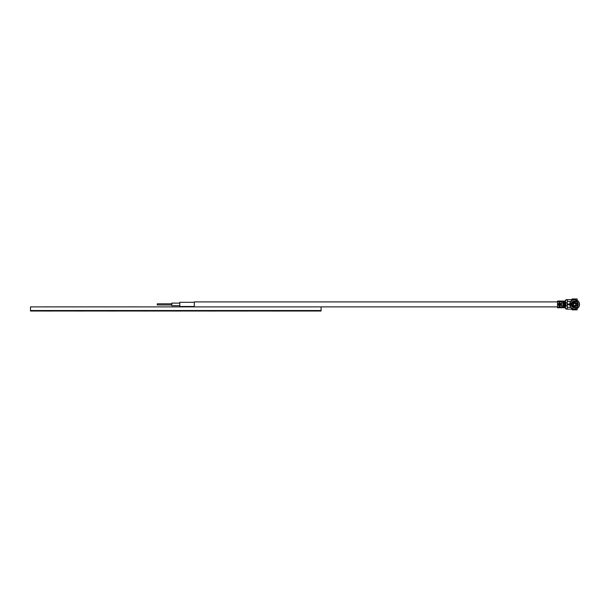 <?xml version="1.0" encoding="UTF-8"?>
<svg xmlns="http://www.w3.org/2000/svg" width="610" height="610" viewBox="0 0 610 610"><rect width="100%" height="100%" fill="white"/><g stroke="black" fill="none" stroke-linecap="round" stroke-linejoin="round"><path stroke-width="0.91" d="M321.081 306.883L321.081 310.513L30.5 310.513L321.081 310.513L321.081 311.024L30.5 311.024L30.5 306.883L557.54 306.883L557.54 301.904L194.315 301.904L194.315 306.883M171.799 306.883L157.266 306.883M194.315 306.845L179.79 306.883M55.342 306.876L35.014 306.883M123.525 306.876L54.808 306.876M136.648 306.876L123.548 306.883M49.608 311.054L50.043 311.024M50.043 311.054L46.139 311.024M46.139 311.054L44.194 311.024M65.361 311.024L50.401 311.024M82.304 311.054L82.731 311.024M82.731 311.054L78.827 311.024M78.827 311.054L76.883 311.024M98.05 311.024L83.097 311.024M114.993 311.054L115.42 311.024M115.42 311.054L111.523 311.024M111.523 311.054L109.571 311.024M130.746 311.024L115.786 311.024M147.681 311.054L148.108 311.024M148.108 311.054L144.212 311.024M144.212 311.054L142.26 311.024M163.434 311.024L148.474 311.024M180.369 311.054L180.804 311.024M180.804 311.054L176.9 311.024M176.9 311.054L174.956 311.024M196.123 311.024L181.162 311.024M213.065 311.054L213.492 311.024M213.492 311.054L209.588 311.024M209.588 311.054L207.644 311.024M228.819 311.024L213.858 311.024M245.754 311.054L246.181 311.024M246.181 311.054L242.284 311.024M242.284 311.054L240.332 311.024M261.507 311.024L246.547 311.024M278.442 311.054L278.869 311.024M278.869 311.054L274.973 311.024M274.973 311.054L273.028 311.024M294.195 311.024L279.235 311.024M194.315 306.479L179.79 306.479L179.79 302.301L194.315 302.301M179.79 305.663L171.799 305.663L171.799 303.117L179.79 303.117M171.799 304.969L157.266 304.969L157.266 303.81L171.799 303.81M557.54 307.242L557.54 307.753L561.901 307.73L561.535 307.242L557.54 307.242M561.535 301.546L561.901 301.05L557.54 301.035L557.54 301.546L561.535 301.546L561.535 303.65L557.54 303.65L557.54 304.321M570.716 307.333L567.277 307.333L567.277 299.632L571.456 299.632L566.553 299.632A1.09 1.09 0 0 0 565.462 300.722L565.462 302.301L565.096 301.775M572.073 300.219L572.073 298.946L577.159 298.946L577.228 300.898M572.073 308.561L572.073 309.842L577.159 309.842L577.228 307.882M562.885 307.737L565.096 307.737L565.096 307.257L562.992 307.257L562.74 307.737L562.74 307.013M562.969 307.737L557.54 307.753M557.54 304.466L557.54 305.13L561.535 305.13L561.535 307.242M558.996 307.043L560.087 307.043L560.087 305.45L558.996 305.45L558.996 307.043L560.087 306.876L560.087 305.45M560.087 301.736L558.996 301.736L558.996 303.338L560.087 303.338L560.087 301.736M557.54 301.035L562.969 301.043M562.74 301.767L562.74 301.05L562.992 301.531L565.096 301.531L565.096 301.043L562.885 301.05M562.847 301.043L565.096 301.043L565.462 301.576M570.952 301.447L571.456 300.356L571.745 300.722M571.288 300.814L571.456 299.632M565.096 307.013L565.462 306.479L565.462 308.058A1.09 1.09 0 0 0 566.553 309.148L571.456 309.148L571.456 308.347M565.462 307.204L565.462 306.479M562.992 305.961L561.535 305.961M561.535 307.028L561.901 307.73M557.906 304.146L561.177 304.146L561.535 303.65L561.535 305.13L561.177 304.634L557.906 304.634M558.996 301.736L560.087 301.912L560.087 303.338M561.901 301.05L561.535 301.752M561.535 302.819L562.992 302.819M565.462 300.722L566.553 299.632M565.462 302.301L565.104 301.058M567.277 303.955L569.641 304.321L570.106 303.3M567.277 300.356L566.911 299.632M567.277 307.333L567.277 309.148M575.878 300.219L577.319 301.447M577.594 307.57L575.809 308.202M570.373 305.389L570.373 303.399M571.212 307.897L570.952 307.333M570.106 305.48L569.641 304.321M566.553 309.148L565.462 308.058M566.911 309.148L567.277 308.424M562.992 301.531L562.992 307.257M561.535 304.466L557.54 304.786M561.535 304.321L557.54 304.001M564.7 303.322L564.7 302.385L564.334 303.322M565.096 301.531L565.096 303.643L562.992 303.643L562.992 304.321M563.754 303.322L563.754 302.385L563.388 303.322M563.358 304.138L565.096 303.643L565.096 307.257M565.096 302.72L565.897 302.72L565.897 306.06L565.096 306.06M567.384 304.062L569.755 304.062M569.778 304.009L569.778 304.771M570.182 305.45L570.182 303.33M567.277 304.825L569.755 304.718M569.641 304.466L567.384 304.718M575.718 307.684L575.688 307.478A3.271 3.271 0 0 1 571.402 305.008L571.212 305.076A3.469 3.469 0 0 0 575.718 307.684L575.97 309.087A4.888 4.888 0 0 1 569.87 305.564L571.212 305.076M577.037 307.097L575.749 307.844L576.435 307.539L576.564 308.286M577.853 307.791L578.005 307.913A4.888 4.888 0 0 0 578.005 300.875L577.853 300.997A4.697 4.697 0 0 1 577.853 307.791L576.915 306.998A3.469 3.469 0 0 0 576.915 301.79L576.755 301.919A3.271 3.271 0 0 1 576.755 306.861L576.915 306.998M576.915 301.79L577.853 300.997M570.266 304.131L570.983 304.321L571.402 303.772L570.053 303.284A4.697 4.697 0 0 1 575.932 299.884L575.688 301.302L577.037 301.683M575.749 300.943L576.427 301.248L577.014 300.753M575.932 299.884L575.97 299.701A4.888 4.888 0 0 0 569.87 303.216L570.053 303.284M564.334 305.457L564.334 306.403L564.7 305.457M562.992 304.779L565.096 305.145L565.096 304.466M563.388 305.457L563.388 306.403L563.754 305.457M565.096 304.779L562.992 304.466M565.096 304.321L562.992 304.001M571.044 305.031L570.983 304.466L570.266 304.649M575.932 308.896A4.697 4.697 0 0 1 570.053 305.503M571.402 303.772A3.271 3.271 0 0 1 575.688 301.302M563.358 304.649L564.738 304.649M574.612 301.858L573.217 302.057A2.722 2.722 0 0 0 573.217 306.731L574.612 306.921C577.876 305.236 577.876 303.551 574.612 301.858L573.217 302.057M573.217 306.731L574.612 306.921M574.612 302.209A2.181 2.181 0 0 1 576.793 304.39A2.181 2.181 0 0 1 574.612 306.571C577.426 305.114 577.426 303.666 574.612 302.209C571.806 303.666 571.806 305.114 574.612 306.571M575.413 306.113L573.522 305.862L573.812 302.667L575.703 302.918L575.413 306.113M573.964 305.618L575.268 305.618M573.705 303.46L575.527 303.46L573.964 303.17M575.268 303.17L573.964 303.231M567.277 301.447L570.716 301.447M576.435 307.539L577.014 308.027M576.435 301.241L576.564 300.494M575.718 301.096A3.469 3.469 0 0 0 571.212 303.704M562.847 307.737L565.096 307.737M567.277 302.812L565.897 302.812M567.277 305.968L565.897 305.968"/></g></svg>
